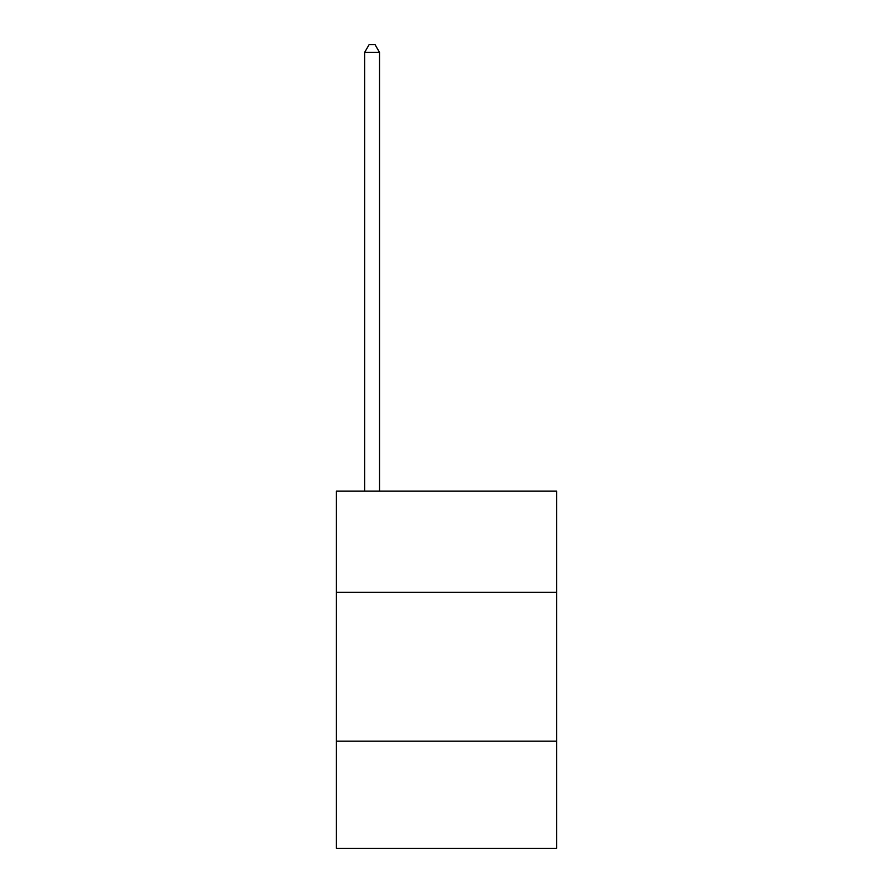 <?xml version="1.0" encoding="UTF-8"?>
<svg xmlns="http://www.w3.org/2000/svg" width="893" height="893" viewBox="0 0 893 893"><rect width="100%" height="100%" fill="white"/><g stroke="black" fill="none" stroke-linecap="round" stroke-linejoin="round"><path stroke-width="1.34" d="M556.64 592.36L556.64 491.15L336.36 491.15L336.36 592.36L556.64 592.36L556.64 848.35L336.36 848.35L336.36 592.36M556.64 741.19L336.36 741.19M379.525 491.15L379.525 52.386L364.645 52.386L364.645 491.15M364.645 52.386L369.11 44.65L375.06 44.65L379.525 52.386"/></g></svg>
